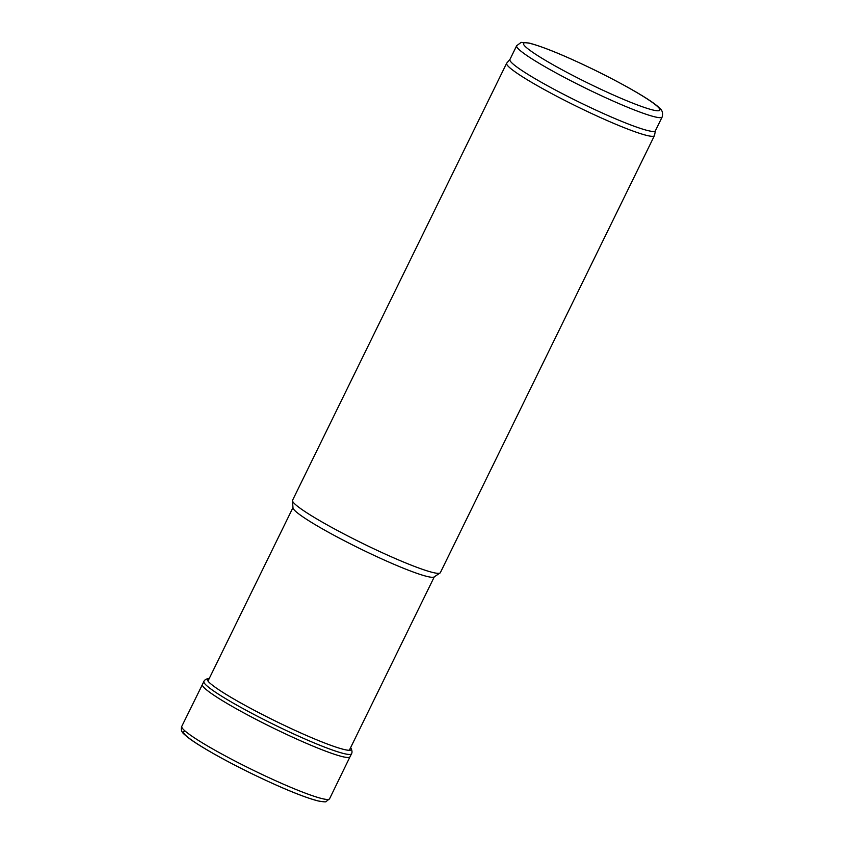 <?xml version="1.0" encoding="UTF-8"?>
<svg xmlns="http://www.w3.org/2000/svg" width="844" height="844" viewBox="0 0 844 844"><rect width="100%" height="100%" fill="white"/><g stroke="black" fill="none" stroke-linecap="round" stroke-linejoin="round"><path stroke-width="1.27" d="M655.429 130.683L654.511 135.441A82.29 7.934 -153.9 0 1 654.438 135.631L440.357 572.643A82.29 7.934 -153.9 0 1 440.041 572.992L434.09 576.958A78.682 7.585 -153.9 0 1 360.388 548.832A78.682 7.585 -153.9 0 1 292.984 507.835L292.478 500.703A82.29 7.934 -153.9 0 1 292.562 500.249L506.653 63.237A82.29 7.934 -153.9 0 1 506.769 63.057L509.955 59.418M440.041 572.992A82.29 7.934 -153.9 0 1 362.962 543.568A82.29 7.934 -153.9 0 1 292.478 500.703M654.438 135.631A82.29 7.934 -153.9 0 1 577.053 106.555A82.29 7.934 -153.9 0 1 506.653 63.237M662.15 116.989L655.387 130.778A81.003 7.807 -153.9 0 1 579.216 102.156A81.003 7.807 -153.9 0 1 509.913 59.513L516.665 45.713L521.138 42.39L529.03 43.033C543.452 46.81 565.374 55.841 594.798 70.126C628.421 86.668 652.802 101.269 659.111 107.694C662.202 109.878 663.215 112.969 662.15 116.989A81.003 7.807 -153.9 0 1 585.968 88.367A81.003 7.807 -153.9 0 1 516.665 45.713M322.44 798.698A82.29 7.934 26.1 0 0 329.571 798.772A82.29 7.934 26.1 0 0 329.582 798.762L349.996 756.815A82.174 7.923 26.1 0 0 349.996 756.815A82.174 7.923 26.1 0 1 342.875 756.741A82.174 7.923 26.1 0 1 342.706 756.709A82.174 7.923 26.1 0 1 258.064 720.417A82.174 7.923 26.1 0 1 202.412 684.526A82.174 7.923 26.1 0 0 202.412 684.526L181.787 726.357A82.29 7.934 26.1 0 0 181.787 726.367A82.29 7.934 26.1 0 0 235.159 761.109A82.29 7.934 26.1 0 0 320.045 798.086A82.29 7.934 26.1 0 0 322.44 798.698M530.116 43.445A75.855 7.311 -153.9 0 1 647.875 99.37A75.855 7.311 -153.9 0 1 596.993 87.449A75.855 7.311 -153.9 0 1 530.116 43.445M185.226 731.136A78.376 7.554 26.1 0 0 230.159 762.702A78.376 7.554 26.1 0 0 317.038 800.587M209.28 678.418L208.974 678.439C206.263 678.882 204.564 679.874 203.868 681.435A82.216 7.934 26.1 0 0 259.604 717.379A82.216 7.934 26.1 0 0 344.299 753.671A82.216 7.934 26.1 0 0 344.415 753.703A82.216 7.934 26.1 0 0 351.547 753.776L349.996 756.825M208.974 678.439A80.138 7.723 26.1 0 0 255.795 711.102A80.138 7.723 26.1 0 0 344.299 749.546A80.138 7.723 26.1 0 0 350.787 747.911C352.106 750.337 352.349 752.299 351.547 753.776M292.973 507.592L207.993 681.055M434.291 576.832L349.321 750.295M329.571 798.772L326.069 801.568C326.195 802.116 323.463 801.895 317.871 800.903C303.587 797.116 281.885 788.201 252.767 774.159C231.34 763.704 213.564 754.082 199.437 745.294C192.316 740.853 187.294 737.213 184.351 734.364C181.534 732.149 180.679 729.48 181.787 726.367M203.868 681.435L202.412 684.526"/></g></svg>
